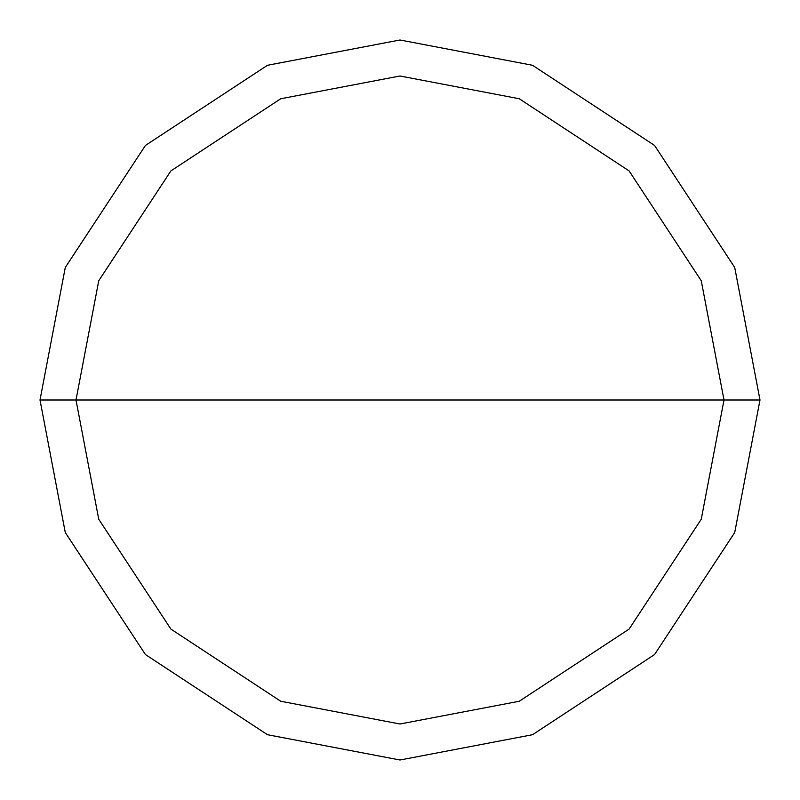 <?xml version="1.0" encoding="UTF-8"?>
<svg xmlns="http://www.w3.org/2000/svg" width="800" height="800" viewBox="0 0 800 800"><rect width="100%" height="100%" fill="white"/><g stroke="black" fill="none" stroke-linecap="round" stroke-linejoin="round"><path stroke-width="1.2" d="M724 400L701.25 519.26L629.1 629.1L519.26 701.25L400 724L280.74 701.25L170.9 629.1L98.75 519.26L76 400L724 400L701.25 280.74L629.1 170.9L519.26 98.75L400 76L280.74 98.75L170.9 170.9L98.75 280.74L76 400L40 400L65.28 267.49L145.44 145.44L267.49 65.28L400 40L532.51 65.28L654.56 145.44L734.72 267.49L760 400L734.72 267.49L654.56 145.44L532.51 65.28L400 40L267.49 65.28L145.44 145.44L65.28 267.49L40 400L65.28 532.51L145.44 654.56L267.49 734.72L400 760L532.51 734.72L654.56 654.56L734.72 532.51L760 400L76 400L98.75 280.74L170.9 170.9L280.74 98.75L400 76L519.26 98.75L629.1 170.9L701.25 280.74L724 400L760 400L734.72 532.51L654.56 654.56L532.51 734.72L400 760L267.49 734.72L145.44 654.56L65.28 532.51L40 400L76 400L98.75 519.26L170.9 629.1L280.74 701.25L400 724L519.26 701.25L629.1 629.1L701.25 519.26L724 400"/></g></svg>
